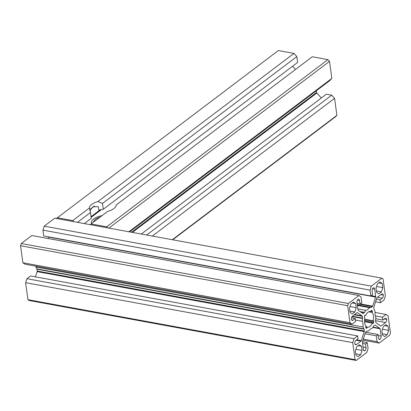 <?xml version="1.0" encoding="UTF-8"?>
<svg xmlns="http://www.w3.org/2000/svg" width="411" height="411" viewBox="0 0 411 411"><rect width="100%" height="100%" fill="white"/><g stroke="black" fill="none" stroke-linecap="round" stroke-linejoin="round"><path stroke-width="0.62" d="M365.739 327.541L367.018 327.778A0.796 0.437 -79.6 0 1 366.489 328.291A0.796 0.437 -79.6 0 1 366.391 328.25L365.934 327.932A0.796 0.437 -79.6 0 1 365.733 327.526A0.796 0.437 -79.6 0 1 365.795 326.925L366.037 326.185A7.958 4.367 -79.6 0 1 364.634 322.65A7.958 4.367 -79.6 0 1 364.896 317.852L364.516 317.585A0.796 0.437 -79.6 0 1 364.316 317.179A0.796 0.437 -79.6 0 1 364.377 316.578L364.67 315.689A0.796 0.437 -79.6 0 1 365.194 315.175A0.796 0.437 -79.6 0 1 365.297 315.216L365.677 315.484L364.86 315.335M380.889 294.646L383.314 295.093A2.389 1.31 -79.6 0 0 382.43 293.819A2.389 1.31 -79.6 0 0 381.706 294.029L377.139 297.482A0.796 0.437 -79.6 0 0 376.856 297.929L373.861 307.007A0.796 0.437 -79.6 0 0 373.799 307.608L374.051 309.442A0.796 0.437 -79.6 0 0 374.154 309.745A11.934 6.555 100.4 0 1 375.063 311.625A9.551 5.245 100.4 0 0 375.151 314.703A9.551 5.245 100.4 0 0 375.844 317.323A11.934 6.555 -79.6 0 1 375.572 320.087A0.796 0.437 -79.6 0 0 375.567 320.477L375.813 322.311A0.796 0.437 -79.6 0 0 376.014 322.717L380.699 325.995A0.796 0.437 -79.6 0 0 380.802 326.036A0.796 0.437 -79.6 0 0 381.043 325.964L385.61 322.517L375.592 320.678M362.6 343.462L365.507 343.992L365.995 347.552A2.389 1.31 -79.6 0 1 365.004 350.66A2.389 1.31 -79.6 0 1 364.326 350.84A2.389 1.31 -79.6 0 1 363.427 349.494L362.42 342.142A0.796 0.437 -79.6 0 1 362.481 341.541L365.471 332.458A0.796 0.437 -79.6 0 1 365.759 332.016L366.9 331.153A0.796 0.437 -79.6 0 1 367.126 331.081A11.934 6.555 -79.6 0 0 368.698 330.937A9.551 5.245 -79.6 0 1 372.238 328.266A11.934 6.555 100.4 0 0 373.548 326.226A0.796 0.437 -79.6 0 1 373.753 325.974L374.894 325.111A0.796 0.437 -79.6 0 1 375.135 325.039A0.796 0.437 -79.6 0 1 375.233 325.086L379.918 328.363A0.796 0.437 -79.6 0 1 380.118 328.769L372.834 327.433M362.425 341.767L367.275 342.656L365.507 343.992M354.035 338.674L357.662 335.931L30.548 275.956L26.921 278.699L354.035 338.674L352.725 342.651L25.61 282.676L27.938 299.681L355.053 359.656L356.198 360.457L366.766 352.474L368.076 348.497L367.275 342.656M356.198 360.457L29.083 300.482L27.938 299.681M352.725 342.651L355.053 359.656M357.662 335.931L358.053 338.782L355.839 340.452A2.389 1.31 -79.6 0 0 354.796 343.519A2.389 1.31 -79.6 0 0 355.685 344.793A2.389 1.31 -79.6 0 0 356.409 344.582L360.976 341.13L356.121 340.241M35.973 266.194A9.551 5.245 -79.6 0 1 35.937 267.011L363.052 326.986A11.934 6.555 100.4 0 0 363.956 328.867A0.796 0.437 -79.6 0 1 364.059 329.17L364.31 331.004A0.796 0.437 -79.6 0 1 364.254 331.605L37.139 271.63L35.418 276.85M364.254 331.605L361.259 340.688A0.796 0.437 -79.6 0 1 360.976 341.13M364.059 329.17L36.949 269.195L37.201 271.029L364.31 331.004M35.937 267.011A11.934 6.555 100.4 0 0 36.846 268.892L363.956 328.867M355.489 320.046L362.271 321.289A9.551 5.245 -79.6 0 1 363.052 326.986M362.271 321.289A11.934 6.555 -79.6 0 1 362.543 318.525L352.047 316.598M352.319 316.259L362.548 318.135L362.297 316.3L354.2 314.816M354.595 314.518L362.101 315.895L357.205 312.581M351.533 317.867L355.284 318.556L353.07 320.231A2.389 1.31 -79.6 0 1 352.345 320.441A2.389 1.31 -79.6 0 1 351.462 319.167A2.389 1.31 -79.6 0 1 352.504 316.1L357.072 312.648A0.796 0.437 -79.6 0 1 357.313 312.576A0.796 0.437 -79.6 0 1 357.416 312.617M357.138 303.58L360.041 304.114L361.814 302.779L361.012 296.937L358.962 295.504L31.847 235.529L21.28 243.512L348.394 303.488L347.665 305.707L349.992 322.712L22.877 262.737L24.932 264.17L352.047 324.145L355.674 321.407L355.284 318.556M22.877 262.737L20.55 245.732L21.28 243.512M347.665 305.707L20.55 245.732M358.962 295.504L348.394 303.488M360.041 304.114L359.553 300.554L357.39 300.158M359.553 300.554A2.389 1.31 -79.6 0 0 358.659 299.208A2.389 1.31 -79.6 0 0 357.981 299.388A2.389 1.31 -79.6 0 0 356.989 302.496L357.996 309.843A0.796 0.437 -79.6 0 0 358.197 310.248L362.882 313.526A0.796 0.437 -79.6 0 0 362.98 313.572A0.796 0.437 -79.6 0 0 363.221 313.501L364.362 312.637L360.632 311.954M357.863 308.882L365.877 310.351A11.934 6.555 100.4 0 0 364.562 312.386A0.796 0.437 -79.6 0 1 364.362 312.637M357.395 305.471L369.417 307.675A11.934 6.555 -79.6 0 1 370.989 307.531L357.334 305.029M365.877 310.351A9.551 5.245 100.4 0 0 369.417 307.675M357.318 304.911L371.215 307.459L372.356 306.596L357.169 303.811M360.334 303.893L372.638 306.154L375.633 297.071L48.519 237.096A0.796 0.437 100.4 0 0 48.575 236.87M48.056 238.498L48.519 237.096M375.582 301.787L380.452 302.681L384.08 299.938L385.39 295.961L383.062 278.956L381.917 278.155L371.349 286.138L44.234 226.163L42.924 230.139L43.725 235.981L370.84 295.956L372.607 294.62L372.119 291.06A2.389 1.31 -79.6 0 1 373.111 287.952A2.389 1.31 -79.6 0 1 373.789 287.772A2.389 1.31 -79.6 0 1 374.688 289.118L375.695 296.47A0.796 0.437 -79.6 0 1 375.633 297.071M42.924 230.139L370.039 290.115L370.84 295.956M44.234 226.163L54.802 218.179L381.917 278.155M380.452 302.681L380.062 299.83L382.271 298.16L377.421 297.271M376.445 299.167L380.062 299.83M375.746 318.756L382.831 320.056L385.045 318.386A2.389 1.31 -79.6 0 1 385.765 318.171A2.389 1.31 -79.6 0 1 386.653 319.445A2.389 1.31 -79.6 0 1 385.61 322.517M375.377 315.915L382.441 317.21L382.831 320.056M375.027 312.442L386.068 314.466L382.441 317.21M386.068 314.466L388.123 315.9L390.45 332.905L389.72 335.124L379.153 343.108L362.944 340.138M363.273 339.137L377.103 341.675L376.301 335.833L378.069 334.497L378.557 338.058A2.389 1.31 -79.6 0 0 379.456 339.404A2.389 1.31 -79.6 0 0 380.134 339.224L378.885 338.993M365.04 333.768L376.301 335.833M365.59 332.206L378.069 334.497M378.218 335.587L381.125 336.121L380.118 328.769M367.018 327.778L367.259 327.038L365.841 326.776M364.542 321.679L372.438 323.128A7.958 4.367 -79.6 0 1 367.624 327.135A7.958 4.367 -79.6 0 1 367.259 327.038M364.629 319.383L373.599 321.027A0.796 0.437 -79.6 0 1 373.738 322.034L373.445 322.923A0.796 0.437 -79.6 0 1 372.916 323.436A0.796 0.437 -79.6 0 1 372.818 323.395L372.438 323.128M373.599 321.027L373.214 320.76A7.958 4.367 100.4 0 0 372.073 312.427L368.672 311.805M364.655 319.188L373.214 320.76M371.261 310.516L372.181 310.68A0.796 0.437 -79.6 0 1 372.32 311.687L372.073 312.427M372.181 310.68L371.513 310.326M371.724 310.362A0.796 0.437 -79.6 0 0 371.621 310.32A0.796 0.437 -79.6 0 0 371.097 310.834L370.856 311.574A7.958 4.367 100.4 0 0 370.491 311.476A7.958 4.367 100.4 0 0 365.677 315.484M370.121 311.44L370.856 311.574M355.885 349.288L362.091 350.424L360.678 354.714L358.109 356.656L355.895 355.104L355.33 350.973L356.743 346.684L359.312 344.747L361.526 346.293L358.094 345.666M360.678 354.714L355.715 353.804M362.091 350.424L361.526 346.293M354.821 311.99L352.258 313.927L350.044 312.381L349.478 308.25L350.891 303.96L353.455 302.018L355.669 303.57L356.239 307.7L354.821 311.99L349.864 311.081M355.669 303.57L352.242 302.938M350.033 306.56L356.239 307.7M376.579 286.498L382.785 287.638L381.372 291.928L378.803 293.865L376.589 292.319L376.024 288.188L377.437 283.898L380.005 281.956L382.22 283.508L378.788 282.876M381.372 291.928L376.409 291.019M387.224 334.652L384.655 336.594L382.441 335.042L381.876 330.912L383.288 326.622L385.857 324.685L388.071 326.231L388.636 330.362L387.224 334.652L382.266 333.742M388.071 326.231L384.639 325.604M382.435 329.226L388.636 330.362M382.785 287.638L382.22 283.508M26.921 278.699L25.61 282.676M37.139 271.63A0.796 0.437 100.4 0 0 37.201 271.029M36.949 269.195A0.796 0.437 100.4 0 0 36.846 268.892M377.103 341.675L379.153 343.108M383.314 295.093A2.389 1.31 -79.6 0 1 382.271 298.16M371.349 286.138L370.039 290.115M372.638 306.154A0.796 0.437 -79.6 0 1 372.356 306.596M349.992 322.712L352.047 324.145M362.101 315.895A0.796 0.437 -79.6 0 1 362.297 316.3M362.548 318.135A0.796 0.437 -79.6 0 1 362.543 318.525M381.125 336.121A2.389 1.31 -79.6 0 1 380.134 339.224M384.223 319.003L386.653 319.445M363.75 350.429L365.004 350.66M103.305 209.261L297.631 62.41L296.834 56.569L102.509 203.424L103.305 209.261A13.527 5.805 -7.8 0 0 98.81 210.206L98.321 206.646L92.681 206.867L89.922 210.905M116.221 204.94A13.527 5.805 172.2 0 1 107.682 211.393L91.067 223.949L106.69 226.815L327.916 59.631L312.293 56.764L116.221 204.94L115.907 206.276M316.316 90.785L316.547 92.48A0.796 0.57 -127.1 0 0 316.809 93.02L321.31 98.003M84.337 223.594L91.273 218.359L90.471 212.518L77.479 222.336M90.471 212.518L89.367 208.033A13.527 5.805 172.2 0 1 97.9 201.585L293.973 53.409L278.35 50.543L56.42 218.477M73.703 221.647L72.747 220.589L89.367 208.033M72.747 220.589L57.124 217.727M295.509 69.449L292.591 66.217M128.895 231.768L331.841 78.398L329.509 61.393L108.915 228.1M331.841 78.398L329.725 80.648L129.593 231.891M152.327 236.063L334.569 98.342L331.713 95.177L326.349 94.196L141.297 234.039M331.713 95.177L146.66 235.025M334.569 98.342L336.902 115.347L335.72 116.601L172.697 239.798M172.312 239.726L336.902 115.347M296.834 56.569L293.973 53.409M327.916 59.631L329.509 61.393M107.646 227.869L106.69 226.815M91.067 223.949L90.363 224.699M97.9 201.585L102.509 203.424M93.58 222.053A11.303 4.85 172.2 0 1 100.161 217.075M91.586 223.558A13.527 5.805 172.2 0 1 91.381 222.849A13.527 5.805 172.2 0 1 102.154 215.57M363.088 347.023L365.995 347.552M355.083 344.341L356.409 344.582M356.65 339.84L361.259 340.688M351.744 319.984L353.07 320.231M362.702 313.408L363.221 313.501M360.072 311.564L364.562 312.386M374.688 289.118L372.525 288.722M371.241 295.653L375.695 296.47M380.524 325.872L381.043 325.964M373.044 327.099L379.918 328.363M373.738 322.034L364.542 320.349M364.526 321.289L373.445 322.923M372.32 311.687L370.902 311.43M131.587 232.261L316.547 92.48M316.809 93.02L132.373 232.4M94.607 205.885L90.42 209.05M91.042 216.689L100.079 209.867M101.445 209.564L91.134 217.357M91.381 222.849L91.483 223.63"/></g></svg>
